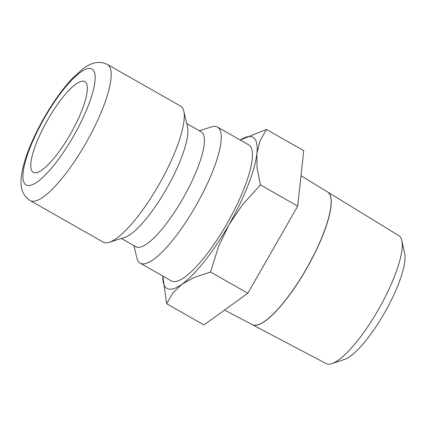 <?xml version="1.0" encoding="UTF-8"?>
<svg xmlns="http://www.w3.org/2000/svg" width="426" height="426" viewBox="0 0 426 426"><rect width="100%" height="100%" fill="white"/><g stroke="black" fill="none" stroke-linecap="round" stroke-linejoin="round"><path stroke-width="0.64" d="M199.293 130.734L211.498 126.911A78.262 20.107 119.6 0 1 217.537 127.108A78.262 20.107 119.6 0 1 217.729 127.225A78.262 20.107 119.6 0 1 196.098 205.454A78.262 20.107 119.6 0 1 140.138 263.156A78.262 20.107 119.6 0 1 139.946 263.039A78.262 20.107 119.6 0 1 136.884 258.065L133.934 245.621M140.138 263.156L171.305 280.883A78.262 20.107 -60.4 0 0 227.266 223.181A78.262 20.107 -60.4 0 0 248.896 144.952A78.262 20.107 -60.4 0 0 248.704 144.84L217.537 127.108M186.732 123.588L201.29 131.874A66.089 16.976 119.6 0 1 201.455 131.969A66.089 16.976 119.6 0 1 183.185 198.031A66.089 16.976 119.6 0 1 135.931 246.755L121.373 238.475M180.528 106.053A78.262 20.107 119.6 0 1 180.72 106.17A78.262 20.107 119.6 0 1 183.782 111.143A78.262 20.107 119.6 0 1 159.303 184.021A78.262 20.107 119.6 0 1 109.168 242.293A78.262 20.107 119.6 0 1 103.129 242.101L30.086 200.545A78.262 20.107 119.6 0 0 85.828 143.221A78.262 20.107 119.6 0 0 107.677 64.614A78.262 20.107 119.6 0 0 107.485 64.496L180.528 106.053M266.426 129.445L240.237 140.021A86.957 22.338 -60.4 0 1 253.214 137.406A86.957 22.338 -60.4 0 1 256.894 153.461L259.945 141.017L266.426 129.445L303.727 150.671L297.715 206.12L247.82 293.248L203.932 324.921L166.63 303.701L173.078 292.689L182.051 284.153A86.957 22.338 -60.4 0 0 228.943 224.752A86.957 22.338 -60.4 0 0 256.894 153.461L257.048 167.727L260.414 184.9L242.559 204.677L228.943 224.752L218.522 246.649L210.513 272.028L194.219 277.433L182.051 284.153A86.957 22.338 -60.4 0 1 166.79 288.317A86.957 22.338 -60.4 0 1 162.839 276.069L166.63 303.701M398.837 235.642A73.576 18.904 119.6 0 1 398.88 235.674A73.576 18.904 119.6 0 1 398.928 235.7A73.576 18.904 119.6 0 1 401.856 240.605A73.576 18.904 119.6 0 1 378.794 308.887A73.576 18.904 119.6 0 1 331.881 363.607A73.576 18.904 119.6 0 1 326.119 363.57L252.341 324.697A76.27 19.596 119.6 0 1 252.293 324.671M401.856 240.605L404.7 253.545A63.341 16.273 119.6 0 1 384.843 312.333A63.341 16.273 119.6 0 1 344.458 359.438L331.881 363.607M224.539 310.048L252.245 324.644A76.275 19.596 -60.4 0 0 306.795 268.05A76.275 19.596 -60.4 0 0 327.722 192.083A76.275 19.596 -60.4 0 0 327.674 192.057A76.275 19.596 -60.4 0 0 327.626 192.025M327.722 192.083A76.27 19.596 119.6 0 1 327.77 192.115A76.27 19.596 119.6 0 1 327.818 192.142A76.27 19.596 119.6 0 1 306.89 268.108A76.27 19.596 119.6 0 1 252.341 324.697M33.116 172.253A52.174 13.403 119.6 0 1 47.536 120.1A52.174 13.403 119.6 0 1 84.843 81.632A52.174 13.403 119.6 0 1 84.971 81.707A52.174 13.403 119.6 0 1 70.551 133.86A52.174 13.403 119.6 0 1 33.244 172.328A52.174 13.403 119.6 0 1 33.116 172.253M247.82 293.248L210.513 272.028M297.715 206.12L260.414 184.9M183.782 111.143L187.483 126.751A66.089 16.976 119.6 0 1 166.811 188.292A66.089 16.976 119.6 0 1 124.472 237.5L109.168 242.293M73.565 136.096A66.669 17.125 119.6 0 1 25.917 184.825A66.669 17.125 119.6 0 1 44.528 117.864A66.669 17.125 119.6 0 1 92.176 69.134A66.669 17.125 119.6 0 1 73.565 136.096M107.485 64.496C97.272 59.502 88.672 64.539 82.617 69.065L72.218 78.565C62.574 88.922 53.239 101.952 44.203 117.645C37.153 129.989 31.513 141.927 27.285 153.461C24.074 162.221 22.083 170.027 21.3 176.875C20.533 184.24 20.491 194.229 30.086 200.545M398.88 235.674L327.77 192.115M327.674 192.057L301.012 175.725"/></g></svg>
